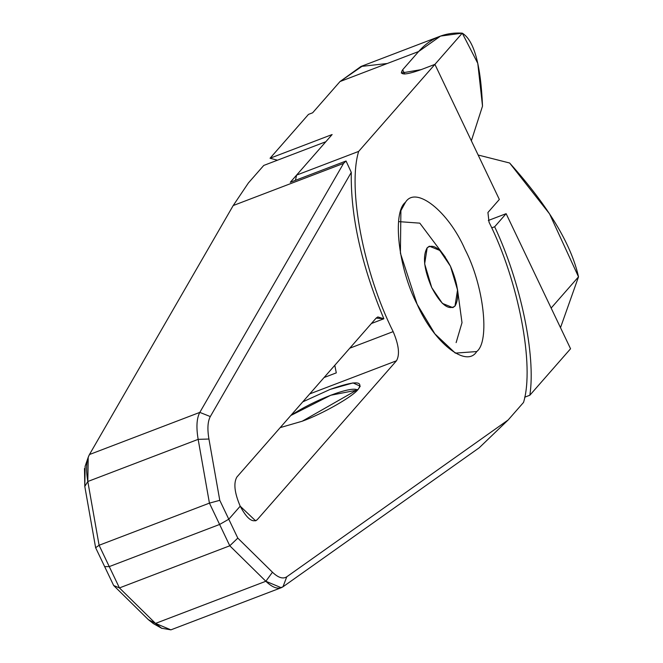 <?xml version="1.0" encoding="UTF-8"?>
<svg xmlns="http://www.w3.org/2000/svg" width="663" height="663" viewBox="0 0 663 663"><rect width="100%" height="100%" fill="white"/><g stroke="black" fill="none" stroke-linecap="round" stroke-linejoin="round"><path stroke-width="0.99" d="M455 306.066L457.545 289.971L450.459 266.236L439.784 250.423L429.367 246.205L427.196 247.763L424.643 263.857L431.737 287.593L442.403 303.405L452.821 307.624L455 306.066C448.47 310.649 440.713 304.499 431.737 287.593C423.947 269.335 422.43 256.059 427.196 247.763C433.718 243.172 441.475 249.329 450.459 266.236C458.249 284.493 459.757 297.77 455 306.066M476.705 351.564L455.315 353.114L434.87 333.845L417.126 304.267L400.402 253.183L400.9 210.635L405.491 202.265C415.759 185.391 448.52 211.398 465.07 249.553C483.758 285.272 490.156 341.37 476.705 351.564C490.156 341.37 483.758 285.272 465.07 249.553C448.52 211.398 415.759 185.391 405.491 202.265C392.04 212.458 398.438 268.556 417.126 304.267C433.668 342.431 466.437 368.437 476.705 351.564C466.437 368.437 433.668 342.431 417.126 304.267C398.438 268.556 392.04 212.458 405.491 202.265C415.759 185.391 448.52 211.398 465.07 249.553C483.758 285.272 490.156 341.37 476.705 351.564C490.156 341.37 483.758 285.272 465.07 249.553C448.52 211.398 415.759 185.391 405.491 202.265L400.9 210.635L400.402 253.183L417.126 304.267L434.87 333.845L455.315 353.114L476.705 351.564M456.127 342.614L462.003 322.682L457.412 288.886M445.279 257.12L419.812 223.149L398.604 221.608M402.665 69.748L401.306 73.021L421.113 69.64L434.911 64.369L499.338 199.455L434.911 64.369L358.658 151.404C347.404 188.06 363.631 272.833 393.159 331.624C398.853 344.992 399.963 354.705 396.482 360.771L257.227 519.701C252.446 523.066 246.777 518.557 240.205 506.192L228.785 519.22L240.205 506.192L255.628 520.845L257.227 519.701L396.482 360.771L309.729 393.905L396.482 360.771C399.963 354.705 398.853 344.992 393.159 331.624C363.631 272.833 347.404 188.06 358.658 151.404L434.911 64.369L421.113 69.64C405.06 75.325 398.911 75.367 402.665 69.748L404.703 74.024L402.665 69.748L418.643 51.515L440.539 36.084L462.268 33.15L477.783 63.375L482.515 106.121C480.758 64.634 474.012 40.31 462.268 33.15C444.939 32.081 430.395 38.205 418.643 51.515L402.665 69.748M85.146 466.238L84.798 486.435L87.814 481.495L99.094 545.268L95.638 547.737L84.798 486.435L95.638 547.737L99.094 545.268L109.262 566.6L104.655 566.625L95.638 547.737L104.655 566.625L109.262 566.6L104.655 566.625L113.663 585.512L119.439 587.924L109.262 566.6L219.61 524.458L228.785 519.22L219.61 524.458L109.262 566.6L119.439 587.924L113.663 585.512L148.33 619.623L153.418 623.643L148.33 619.623L155.507 623.411L148.33 619.623L113.663 585.512L104.655 566.625L109.262 566.6L99.094 545.268L87.814 481.495L84.798 486.435L84.491 468.509M170.897 629.85L161.615 628.234L155.507 623.411L119.439 587.924L229.779 545.79L219.61 524.458L229.779 545.79L119.439 587.924L155.507 623.411L265.846 581.269L229.779 545.79L237.802 538.107L228.785 519.22L237.802 538.107L229.779 545.79L265.846 581.269L155.507 623.411L170.897 629.85M279.496 588.122L282.993 586.788L281.236 587.708L265.846 581.269C272.75 587.874 278.46 589.714 282.993 586.788L279.496 588.122M479.192 447.798L282.993 586.788L479.192 447.798L508.181 419.952L479.192 447.798M523.538 402.424L508.181 419.952L286.748 576.81L282.993 586.788L286.748 576.81C282.977 579.255 278.211 577.722 272.46 572.219L265.846 581.269L272.46 572.219L237.802 538.107L272.46 572.219C278.211 577.722 282.977 579.255 286.748 576.81L508.181 419.952L523.538 402.424C534.784 365.769 518.557 280.996 489.037 222.196L487.927 212.483L499.338 199.455L487.927 212.483L489.037 222.196C518.557 280.996 534.784 365.769 523.538 402.424M302.22 421.212L358.219 389.256L360.233 386.197L353.023 382.907L330.075 389.43L302.742 401.877L330.075 389.43C354.556 380.753 363.937 380.695 358.219 389.256C353.205 396.399 322.417 413.977 302.22 421.212L280.192 427.618L302.22 421.212M290.8 415.502L330.738 395.256L357.514 390.026C351.63 385.617 314.179 399.93 290.8 415.502M362.752 65.811L340.02 81.541L312.629 112.801L308.486 114.384L270.056 158.242L332.13 134.539L296.585 175.107L295.458 180.319L296.585 175.107L332.13 134.539L270.056 158.242L277.466 160.206L270.056 158.242L308.486 114.384L312.629 112.801L340.02 81.541L360.97 66.466L387.225 63.507M340.02 81.541L418.643 51.515L340.02 81.541M434.911 64.377L462.268 33.15L434.911 64.377M471.36 140.78L482.515 106.121L471.36 140.78M324.066 377.537L336.29 372.871L334.798 365.288L336.29 372.871L324.066 377.537M296.585 175.107L358.658 151.404L296.585 175.107M349.782 348.191L393.159 331.624L349.782 348.191M509.64 163.007L549.569 213.884L578.509 276.844L560.5 327.679L578.509 276.844C571.175 244.017 548.226 206.077 509.64 163.007L478.147 155.026L509.64 163.007M248.393 182.963L263.75 165.443L248.393 182.963L233.202 205.547L248.393 182.963M488.316 220.481L506.126 213.677L570.561 348.763L529.845 395.231L524.665 397.212L529.845 395.231C536.002 355.418 520.662 281.982 494.656 226.763L491.681 227.857L494.656 226.763C520.662 281.982 536.002 355.418 529.845 395.231L570.561 348.763L506.126 213.677L494.714 226.705L506.126 213.677L488.316 220.481M87.814 481.495L88.22 457.263L89.464 454.528L233.202 205.547L89.464 454.528C86.314 460.362 85.767 469.346 87.814 481.495L198.154 439.354L87.814 481.495M99.094 545.268L209.433 503.126L198.154 439.354L208.936 439.03C207.229 428.911 207.693 421.419 210.312 416.563L351.282 172.38L346.045 161.001L343.55 163.405L199.812 412.394L210.312 416.563L199.812 412.394C196.662 418.22 196.115 427.212 198.154 439.354L209.433 503.126L99.094 545.268M109.262 566.6L219.61 524.458L209.433 503.126L219.776 500.325L208.936 439.03L198.154 439.354C196.115 427.212 196.662 418.22 199.812 412.394L89.464 454.528L199.812 412.394L343.55 163.405L233.202 205.547L343.55 163.405L346.045 161.001L290.278 182.3L325.823 141.741L263.75 165.443L325.823 141.741L290.278 182.3L346.045 161.001L351.282 172.38C350.52 216.221 361.385 265.018 383.86 318.762L371.404 323.519L383.86 318.762L377.835 316.939L376.136 318.116L236.882 477.045C233.393 483.12 234.503 492.833 240.205 506.192L228.785 519.22L219.61 524.458L109.262 566.6M219.61 524.458L228.785 519.22L219.776 500.325L209.433 503.126L219.61 524.458M551.144 308.063L578.509 276.844L551.144 308.063M228.785 519.22L240.205 506.192C234.503 492.833 233.393 483.12 236.882 477.045L376.136 318.116L383.86 318.762C361.385 265.018 350.52 216.221 351.282 172.38L210.312 416.563C207.693 421.419 207.229 428.911 208.936 439.03L219.776 500.325L228.785 519.22M153.7 623.8L161.946 628.425M170.988 629.817L281.327 587.675M361.269 66.35L439.884 36.324M85.079 466.42L88.146 457.47"/></g></svg>
